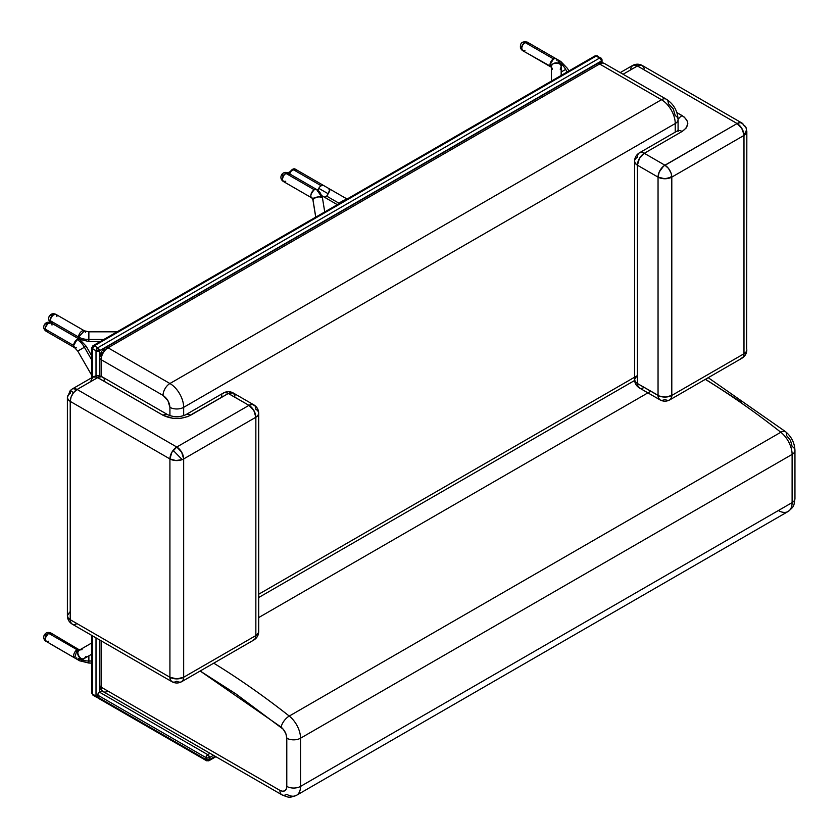 <?xml version="1.0" encoding="UTF-8"?>
<svg xmlns="http://www.w3.org/2000/svg" width="839" height="839" viewBox="0 0 839 839"><rect width="100%" height="100%" fill="white"/><g stroke="black" fill="none" stroke-linecap="round" stroke-linejoin="round"><path stroke-width="1.26" d="M91.902 347.524L92.405 348.688L96.328 350.922L99.338 350.01L96.328 350.922L99.442 350.775L97.723 347.797L93.958 345.658L92.856 345.867M601.081 58.153L599.612 58.038L601.217 60.251A2.433 0.902 -18.2 0 0 601.92 59.265A2.433 0.902 161.8 0 1 601.217 60.251L601.49 60.911L601.993 59.747M594.463 56.853L595.218 55.835L597.725 56.286M93.339 345.595L93.077 345.689A2.433 1.405 60 0 1 94.293 345.815A2.433 1.405 120 0 0 92.573 348.783L92.573 377.256L92.573 348.783L94.293 345.815L596.172 56.056A2.433 1.405 -120 0 0 594.956 55.93L595.218 55.835M94.293 695.111L92.856 695.059L91.902 692.857M93.339 695.332L91.86 693.129A2.433 1.405 0 0 0 92.573 694.115L92.573 635.878L92.573 694.115A2.433 1.405 120 0 0 93.077 695.237L96.516 697.219A2.433 1.405 -60 0 1 96.013 696.108L92.573 694.115L97.775 697.545M92.573 346.801A2.433 1.405 60 0 1 93.077 345.689L91.86 347.797A2.433 1.405 180 0 1 92.573 346.801M94.283 345.815L596.172 56.056L599.612 58.038A2.433 1.405 -60 0 1 600.818 57.912A2.433 1.405 -60 0 1 601.322 58.898A2.433 0.902 161.8 0 1 601.92 59.265L597.389 55.93A2.433 1.405 120 0 0 596.172 56.056L599.612 58.038L97.723 347.797L94.293 345.815M601.92 59.265L602.035 60.02A2.433 1.405 180 0 1 601.322 61.016L99.442 350.775L99.442 375.935L99.442 350.775L601.322 61.016A2.433 1.405 -120 0 0 601.217 60.251A2.433 1.405 -120 0 0 599.612 58.038L97.723 347.797A2.433 1.405 60 0 1 99.338 350.01A2.433 1.405 60 0 1 99.442 350.775A2.433 1.405 180 0 1 96.328 350.922A2.433 1.405 180 0 1 96.013 350.775A2.433 1.405 -60 0 1 97.723 347.797L96.013 350.775L92.573 348.783A2.433 1.405 180 0 1 91.86 347.797L91.86 377.665M97.723 697.094A2.433 1.405 120 0 0 98.226 698.205L97.764 694.702L99.442 692.133L207.726 754.649L210.033 753.317L207.726 754.649L99.442 692.133A2.433 1.405 120 0 0 97.723 695.111L206.006 757.627A2.433 1.405 -60 0 1 207.726 754.649A2.433 1.405 60 0 1 209.435 757.386L208.334 755.131L207.065 755.184L206.037 757.218L206.509 760.721A2.433 1.405 -60 0 1 206.006 759.61L97.723 697.094L97.723 695.111L206.006 757.627L208.082 758.026L209.435 757.386A2.433 1.405 60 0 1 209.446 757.627L209.446 759.61L209.446 757.627A2.433 1.405 180 0 1 208.796 757.9L209.435 757.386L208.796 757.9A2.433 1.405 180 0 1 206.006 757.627L206.006 759.61A2.433 1.405 0 0 0 209.446 759.61L215.193 756.296L209.446 759.61A2.433 1.405 60 0 1 208.942 760.721L209.446 759.61L206.006 759.61L97.723 697.094A2.433 1.405 -60 0 1 96.516 697.219M96.013 350.775L96.013 375.935L96.013 350.775M96.013 637.871L96.013 696.108A2.433 1.405 0 0 0 97.723 696.517L96.013 696.108L96.013 637.871M601.322 61.016L601.322 62.631L601.322 61.016M99.442 692.133L99.442 639.853L99.442 692.133L101.939 690.696L99.442 692.133M527.364 53.402L527.364 53.402A4.866 2.811 120 0 0 527.395 53.413L527.92 53.612M565.654 69.406L561.165 71.997L565.654 69.406L567.143 71.986L565.654 69.406A14.588 8.421 -120 0 0 560.221 62.977A14.588 8.421 60 0 1 565.654 69.406M555.921 58.657L560.788 61.467L559.152 61.362A4.866 2.811 -60 0 1 560.788 61.467L567.426 68.379L568.915 70.958M526.965 53.056L551.045 67.068M558.166 61.708A14.588 8.421 180 0 1 561.165 66.816L560.2 69.197A4.866 3.964 180 0 0 561.165 66.816L561.165 75.437L561.165 66.816A4.866 3.964 180 0 0 556.309 62.852A4.866 3.964 180 0 0 551.443 66.816A4.866 2.811 0 0 0 550.017 64.834A4.866 2.811 180 0 1 551.443 66.816C549.713 62.107 562.896 62.107 561.165 66.816C560.861 63.114 559.11 60.387 555.89 58.636L527.353 42.17A4.866 2.811 120 0 0 524.931 42.411L553.457 58.877A4.866 2.811 -60 0 1 555.89 58.636L553.457 58.877L550.017 64.834L551.024 67.057A4.866 2.811 -60 0 1 550.017 64.834A4.866 2.811 -60 0 1 553.457 58.877L524.931 42.411A4.866 2.811 120 0 0 521.753 46.69A4.866 2.811 120 0 0 522.498 50.592L521.554 47.55L523.022 44.184L526.242 41.95L528.098 43.02M551.443 66.816L551.443 81.047L551.443 66.816A4.866 3.964 180 0 0 552.419 69.197L551.443 66.816L522.498 50.592L520.547 48.484C519.771 43.093 522.047 40.996 527.353 42.17M524.931 50.35L524.26 50.655M523.609 50.801L522.498 50.592M555.89 58.636A4.866 2.811 -60 0 1 556.876 60.481M523.137 50.801L524.396 50.602L522.152 50.319L521.533 47.718L520.547 48.484M528.046 42.915L528.36 44.236L527.71 42.432L525.466 42.149L522.907 44.341L521.491 48.515L522.592 50.644M520.547 48.463L524.123 42.988L526.116 41.971L527.888 42.653M56.643 315.223L55.898 314.363A4.866 2.811 120 0 0 52.154 315.663A4.866 2.811 120 0 0 50.036 320.55L78.562 337.026A4.866 2.811 -60 0 1 80.68 332.139A4.866 2.811 -60 0 1 84.435 330.828A4.866 2.811 -60 0 1 85.368 332.286M49.449 315.842L54.808 314.143L52.794 315.065L50.613 318.012L50.099 321.295L51.043 322.784C48.505 320.928 47.98 318.61 49.449 315.842C51.21 313.671 53.36 313.178 55.898 314.363L84.435 330.828L78.562 337.026A14.588 8.421 0 0 0 88.871 339.491L88.871 333.88M84.435 330.828L88.871 331.825L88.871 339.491L103.805 339.491L88.871 339.491L88.871 341.546L88.871 339.491A14.588 8.421 180 0 1 78.562 337.026L79.569 339.25A4.866 2.811 -60 0 1 78.562 337.026L50.036 320.55A4.866 2.811 120 0 0 51.043 322.784L52.154 322.994M56.905 316.586L56.842 315.852M52.794 322.847L53.465 322.543M47.257 331.478L45.39 330.409L45.715 326.497L47.896 323.55L51.001 322.847A4.866 2.811 120 0 0 47.257 324.148A4.866 2.811 120 0 0 45.128 329.035L73.664 345.511A4.866 2.811 -60 0 1 77.104 339.554A4.866 2.811 -60 0 1 79.537 339.313A4.866 2.811 -60 0 1 80.523 341.137M79.537 350.062L84.393 347.252A14.588 8.421 -120 0 0 77.104 339.554L73.664 345.511L74.671 347.734A4.866 2.811 -60 0 1 73.664 345.511L45.128 329.035A4.866 2.811 120 0 0 46.135 331.269L47.896 331.332M44.551 324.326C46.313 322.155 48.463 321.662 51.001 322.847L79.537 339.313L77.104 339.554A14.588 8.421 60 0 1 84.393 347.252L86.176 346.224L84.393 347.252L91.86 360.183L84.393 347.252L77.754 351.09L74.671 347.734L46.124 331.258C43.607 329.412 43.083 327.095 44.551 324.326L49.91 322.627L51.745 323.707M51.945 324.336L52.008 325.071M76.391 347.818A4.866 2.811 -60 0 1 74.671 347.734M51.945 324.357L51.441 323.214M50.508 322.658L48.599 323.067L46.155 325.616L45.128 329.003L45.694 330.891L45.411 327.336L47.928 323.529A4.866 2.989 -145.8 0 0 44.467 324.462M56.842 315.873L56.339 314.73M55.405 314.174L52.175 315.632L50.099 319.711L51.022 322.774L53.444 322.554M51.819 323.005L50.277 321.903L50.099 319.711L52.826 315.044A4.866 2.989 -145.8 0 0 49.365 315.978M76.758 657.881A4.866 2.811 -60 0 1 74.671 657.944A4.866 2.811 -60 0 1 73.926 654.042A4.866 2.811 -60 0 1 77.104 649.764L48.568 633.288A4.866 2.811 120 0 0 45.39 637.577A4.866 2.811 120 0 0 46.135 641.468L47.257 641.688M51.745 633.906L50.476 632.858L48.568 633.288L77.104 649.764A4.866 2.811 -60 0 1 79.537 649.522L77.104 649.764A4.866 2.811 -120 0 0 79.537 650.005L82.086 649.659A4.866 3.964 60 0 0 79.537 650.005L91.86 642.884L79.537 650.005A4.866 3.964 60 0 0 78.53 656.203A4.866 3.964 60 0 0 84.393 658.426C81.173 662.275 74.587 650.865 79.537 650.005A4.866 2.811 60 0 1 77.104 649.764L74.671 657.944C77.796 659.853 81.037 660.02 84.393 658.426L91.86 654.116L84.393 658.426A4.866 3.964 60 0 0 85.966 656.392L84.393 658.426A14.588 8.421 60 0 1 78.467 658.384M91.86 642.884L79.537 650.005L51.001 633.046A4.866 2.811 120 0 0 48.568 633.288L45.39 637.577L45.715 641.111L74.671 657.944M47.896 641.541L48.568 641.227M81.645 660.713A4.866 2.811 -60 0 1 79.569 660.765A4.866 2.811 -60 0 1 78.656 659.402L79.569 660.765L51.043 644.3A4.866 2.811 120 0 0 51.043 644.3L50.613 643.943M91.86 663.062L88.871 663.062L88.871 661.006A14.588 8.421 180 0 1 80.596 659.517A14.588 8.421 0 0 0 88.871 661.006L91.86 661.006L88.871 661.006L88.871 663.062L79.569 660.765M88.871 655.836L88.871 661.006L88.871 655.836M51.557 644.488L51.011 644.289M47.036 634.588L49.008 633.067L51.294 633.256L49.008 633.067L45.977 636.151L45.138 639.517L46.313 641.552L45.159 638.72L47.036 634.588A4.866 2.118 -156.1 0 0 44.121 635.301L47.036 634.588M51.892 634.305L51.294 633.256M44.047 635.679L44.121 635.291C45.757 632.522 48.043 631.767 51.001 633.046M46.858 641.688L48.127 641.447M637.42 375.578L258.706 594.232L637.42 375.578M99.736 375.987L99.736 357.718A4.866 2.811 0 0 0 101.162 359.7L101.162 376.407L101.162 359.7A9.722 5.611 -60 0 1 108.042 347.797L599.612 63.995A4.866 2.811 -120 0 0 597.179 63.754C599.434 62.264 601.857 62.191 604.468 63.512A9.722 5.611 120 0 0 599.612 63.995L661.478 99.715L169.918 383.517L108.042 347.797L599.612 63.995A9.722 5.611 -60 0 1 604.468 63.512L666.344 99.233A9.722 5.611 120 0 0 661.478 99.715A9.722 5.611 -60 0 1 666.344 99.233A9.722 5.611 -60 0 1 668.358 103.679L673.224 108.818L675.238 115.593A9.722 5.611 180 0 1 678.08 119.558A9.722 5.611 180 0 1 675.238 123.532L183.668 407.334L183.668 415.693L183.668 407.334L675.238 123.532L675.238 132.153L675.238 123.532A19.444 11.232 -120 0 0 661.478 99.715L169.918 383.517A9.722 5.611 120 0 0 163.039 395.421C167.181 398.326 169.478 402.29 169.918 407.334L169.918 415.693L169.918 407.334A9.722 5.611 0 0 0 183.668 407.334A9.722 5.611 180 0 1 169.918 407.334L167.905 400.56L163.039 395.421A9.722 5.611 -60 0 1 169.918 383.517A19.444 11.232 60 0 1 183.668 407.334A19.444 11.232 -120 0 0 169.918 383.517L108.042 347.797A9.722 5.611 120 0 0 101.162 359.7L163.039 395.421L101.162 359.7A4.866 2.811 180 0 1 99.736 357.718A4.866 2.811 180 0 1 101.162 355.736L102.169 352.349M104.602 349.779A4.866 2.811 60 0 1 105.609 347.556A4.866 2.811 60 0 1 108.042 347.797A4.866 2.811 -120 0 0 105.609 347.556L597.179 63.754A4.866 2.811 60 0 1 599.612 63.995L661.478 99.715A19.444 11.232 60 0 1 675.238 123.532A9.722 5.611 0 0 0 678.08 119.558L678.08 130.423M103.333 350.786L103.973 350.209M213.746 663.177A729.217 421.01 60 0 1 289.256 716.066L780.815 432.263A729.217 421.01 -120 0 0 705.305 379.364A729.217 421.01 60 0 1 780.815 432.263L289.256 716.066A19.444 11.232 60 0 1 300.54 738.205L792.11 454.402A19.444 11.232 -120 0 0 780.815 432.263A19.444 11.232 60 0 1 792.11 454.402A9.722 5.611 0 0 0 794.953 450.428A9.722 5.611 180 0 1 792.11 454.402L792.11 502.603A9.722 5.611 0 0 0 794.953 498.628A9.722 5.611 180 0 1 792.11 502.603L300.54 786.405L300.54 738.205A19.444 11.232 -120 0 0 289.256 716.066A729.217 421.01 -120 0 0 214.302 663.513M650.749 391.215L258.706 617.567L650.749 391.215M785.587 431.707A9.722 4.52 128.2 0 0 780.815 432.263A9.722 4.52 -51.8 0 1 785.587 431.707A9.722 4.52 -51.8 0 1 786.468 435.389L790.516 440.454L792.11 446.463A9.722 5.611 180 0 1 794.953 450.428C794.606 442.919 791.492 436.679 785.608 431.718L708.221 377.686M794.953 450.428L794.953 498.628C793.893 506.232 794.187 506.441 788.083 511.507A19.444 11.232 -120 0 0 792.11 502.603L300.54 786.405A19.444 11.232 60 0 1 296.513 795.309A19.444 11.232 -120 0 0 300.54 786.405A9.722 5.611 180 0 1 286.791 786.405L286.791 738.205L285.9 733.779L283.309 729.29L235.822 693.853L200.164 671.011L281.149 727.13A9.722 4.52 -51.8 0 1 289.256 716.066A9.722 4.52 128.2 0 0 281.149 727.13C284.631 730.203 286.519 733.894 286.791 738.205A9.722 5.611 0 0 0 300.54 738.205A9.722 5.611 180 0 1 286.791 738.205L286.791 786.405A9.722 5.611 0 0 0 300.54 786.405L300.54 738.205L792.11 454.402L792.11 502.603A19.444 11.232 60 0 1 788.083 511.507A19.444 11.232 60 0 1 778.361 510.542M101.162 687.172L101.162 640.849L101.162 687.172A4.866 2.811 180 0 1 99.736 685.19A4.866 2.811 0 0 0 101.162 687.172A9.722 5.611 120 0 0 103.176 691.619A9.722 5.611 -60 0 1 101.162 687.172L279.911 790.369A9.722 5.611 120 0 0 281.925 794.827A9.722 5.611 -60 0 1 279.911 790.369L101.162 687.172M741.131 402.112L705.484 379.27M286.791 786.405L286.309 789.048L284.778 790.852L282.449 791.282L279.911 790.369C284.064 792.268 286.351 790.936 286.791 786.405M108.042 691.147A9.722 5.611 -60 0 1 103.176 691.619C100.732 690.025 99.579 687.875 99.736 685.19L99.736 640.021M296.513 795.309A19.444 11.232 60 0 1 286.791 794.344A9.722 5.611 -60 0 1 281.925 794.827C289.046 797.7 289.077 798.067 296.513 795.309L788.083 511.507M206.509 760.721L206.509 760.721A2.433 1.405 -60 0 0 207.726 760.606A2.433 1.405 60 0 0 208.942 760.721L206.509 760.721L98.226 698.205L99.442 698.09M209.446 757.627L213.473 755.299L209.446 757.627M630.55 69.564L631.358 66.669L633.602 65.106L637.42 65.977L641.416 65.148L643.503 66.701L644.205 68.693M642.234 65.463L642.936 65.987M742.62 123.543L740.197 122.588L737.114 123.532A9.722 5.611 -60 0 1 741.97 123.05L642.286 65.494A9.722 5.611 120 0 0 637.42 65.977L623.083 74.252L637.42 65.977A9.722 5.611 -120 0 0 632.554 65.494L620.231 72.605M636.78 375.987L634.567 379.553A9.722 5.611 0 0 0 637.42 383.517L635.312 381.703L634.567 379.553L634.567 161.235L635.312 163.385L637.42 165.21L658.049 177.113A9.722 5.611 -60 0 1 664.918 165.21L737.114 123.532L637.42 65.977L737.114 123.532L741.676 128.178L743.941 134.492A9.722 6.471 -24.2 0 0 746.007 127.549A9.722 6.471 155.8 0 1 743.941 134.492A9.722 5.611 -120 0 0 737.114 123.532L663.576 166.132L659.202 172.037L658.049 177.113L664.834 178.759L671.798 177.113L671.745 176.169L669.207 178.183L671.745 176.169L671.022 173.002L668.484 168.419L664.918 165.21A9.722 5.611 60 0 1 671.745 176.169A9.722 5.611 60 0 1 671.798 177.113A9.722 5.611 180 0 1 669.207 178.183A9.722 5.611 180 0 1 658.049 177.113L658.049 395.431L658.573 398.168L660.062 399.878A9.722 5.611 -60 0 1 658.049 395.431L637.42 383.517L637.42 165.21A9.722 5.611 180 0 1 634.567 161.235A9.722 5.611 180 0 1 637.42 157.271A9.722 5.611 60 0 1 639.433 152.813L638.982 153.138M637.42 165.21L639.433 158.435L644.3 153.296L641.667 152.383L639.433 152.813A9.722 5.611 60 0 1 644.3 153.296A9.722 5.611 120 0 0 637.42 165.21L658.049 177.113L658.049 395.431A9.722 5.611 0 0 0 671.798 395.431L665.872 397.046L659.517 396.123L637.42 383.517L637.42 165.21M669.784 399.878L671.273 398.168L671.798 395.431L671.798 177.113L743.983 135.436A9.722 5.611 -120 0 0 743.941 134.492L743.983 353.754L671.798 395.431A9.722 5.611 60 0 1 669.784 399.878A9.722 5.611 60 0 1 664.918 399.395A9.722 5.611 -60 0 1 660.062 399.878C663.303 401.608 666.544 401.608 669.784 399.878L741.97 358.201A9.722 5.611 -120 0 0 743.983 353.754L671.798 395.431L671.798 177.113L743.983 135.436L746.091 133.621L746.836 131.471A9.722 5.611 180 0 1 743.983 135.436L743.983 353.754L743.176 357.026L740.931 358.589M644.3 387.492L641.667 388.405M641.059 388.426L640.472 388.363M639.937 388.205L637.944 386.255L637.42 383.517A9.722 5.611 120 0 0 639.433 387.975L639.937 388.205M634.567 161.235C634.693 157.564 636.319 154.754 639.433 152.813L677.251 130.989A9.722 5.611 60 0 1 682.107 131.471C689.522 126.175 689.522 120.879 682.107 115.593A9.722 5.611 120 0 0 678.08 119.421A9.722 5.611 -60 0 1 682.107 115.593L676.874 112.573L684.383 117.166L687.393 121.225L687.802 123.532L686.208 127.989L682.107 131.471A9.722 5.611 -120 0 0 677.251 130.989L678.426 130.097L678.08 131.471M664.918 165.21L644.3 153.296L682.107 131.471L644.3 153.296L664.918 165.21M746.647 348.688L746.836 131.471L745.976 127.486L741.97 123.05A9.722 5.611 -60 0 1 743.616 125.137A9.722 6.471 155.8 0 1 746.007 127.549M746.836 349.779L746.091 351.929L743.983 353.754A9.722 5.611 0 0 0 746.836 349.779C746.71 353.46 745.084 356.26 741.97 358.201M743.983 135.436L743.983 134.439L743.983 135.436M258.517 630.509L258.517 632.7L255.853 635.574L183.668 677.251L176.788 678.898L169.918 677.251L70.224 619.696A9.722 5.611 120 0 0 72.238 624.143L70.749 622.433L70.224 619.696L70.224 401.378A9.722 5.611 180 0 1 67.382 397.413L68.116 399.563L70.224 401.378L71.084 397.036L73.454 392.788A9.722 0.839 -134.7 0 0 70.256 390.502A9.722 0.839 45.3 0 1 73.454 392.788L77.104 389.474L98.404 377.214L101.55 376.701L103.438 377.791M70.256 390.502L67.382 397.413A9.722 5.611 180 0 1 70.224 393.439A9.722 5.611 60 0 1 70.539 391.247A9.722 0.839 45.3 0 1 70.266 390.502L72.238 388.992A9.722 5.611 60 0 1 77.104 389.474A9.722 5.611 120 0 0 73.454 392.788A9.722 5.611 120 0 0 70.224 401.378L169.918 458.933L169.918 677.251L170.443 679.989L171.932 681.698C175.173 683.428 178.413 683.428 181.654 681.698L183.143 679.989L183.668 677.251A9.722 5.611 60 0 1 181.654 681.698L253.839 640.021A9.722 5.611 -120 0 0 255.853 635.574L183.668 677.251L183.668 458.933A9.722 5.611 180 0 1 182.21 459.625A9.722 5.611 180 0 1 169.918 458.933A9.722 5.611 -60 0 1 173.149 450.344L182.21 459.625L183.668 458.933L181.654 452.158L176.788 447.03L171.806 452.378L169.918 458.933L175.844 460.548L182.21 459.625L173.149 450.344A9.722 5.611 -60 0 1 176.788 447.03A9.722 5.611 60 0 1 183.668 458.933L255.853 417.256L257.961 415.431L258.706 413.291A9.722 5.611 180 0 1 255.853 417.256L255.853 635.574L255.046 638.846L252.801 640.409M90.874 380.937L92.835 377.099L96.642 377.036L163.039 415.274C172.205 419.563 181.371 419.563 190.537 415.274A9.722 5.611 -120 0 0 185.681 414.791A9.722 5.611 60 0 1 190.537 415.274L229.026 393.092L233.211 392.956L235.098 395.935M221.496 396.816L221.8 395.211M254.699 405.573L252.224 404.419L248.984 405.352L253.839 410.481L255.853 417.256A9.722 5.611 -120 0 0 248.984 405.352L176.788 447.03L248.984 405.352A9.722 5.611 -60 0 1 253.839 404.87L253.336 404.629M222.461 393.879L224.286 392.631L227.275 392.914L248.984 405.352L228.355 393.439A9.722 5.611 -120 0 0 223.489 392.956L224.286 392.631M92.835 377.099L93.664 376.753M104.078 378.798L104.466 380.057M255.853 409.317A9.722 5.611 180 0 1 258.706 413.291C258.58 409.621 256.965 406.81 253.839 404.87A9.722 5.611 -60 0 1 255.853 409.317M181.654 681.698A9.722 5.611 60 0 1 176.788 681.216A9.722 5.611 -60 0 1 171.932 681.698L171.932 681.698A9.722 5.611 -60 0 1 169.918 677.251A9.722 5.611 0 0 0 183.668 677.251L183.668 458.933L255.853 417.256L255.853 635.574A9.722 5.611 0 0 0 258.706 631.599C258.58 635.27 256.954 638.08 253.839 640.021M102.589 377.078L167.905 414.791A9.722 5.611 120 0 0 163.039 415.274A9.722 5.611 -60 0 1 167.905 414.791C173.83 417.35 179.756 417.35 185.681 414.791L223.489 392.956C226.729 391.226 229.97 391.226 233.211 392.956A9.722 5.611 120 0 0 228.355 393.439L187.81 416.584L180.773 418.325L172.803 418.325L163.039 415.274L97.723 377.56A9.722 5.611 -120 0 0 92.867 377.078C96.107 375.348 99.348 375.348 102.589 377.078A9.722 5.611 120 0 0 97.723 377.56L77.104 389.474L176.788 447.03L77.104 389.474L73.035 388.667M171.932 681.698L72.238 624.143C69.123 622.202 67.498 619.392 67.382 615.721A9.722 5.611 0 0 0 70.224 619.696L68.116 617.871L67.382 615.721L69.585 612.166M77.104 623.66L74.472 624.583M73.863 624.594L73.287 624.531M70.224 401.378L169.918 458.933L169.918 677.251L70.224 619.696L70.224 401.378M326.654 196.116L339.04 203.258L326.654 196.116A4.866 0.818 -60 0 0 328.185 193.757A4.866 0.818 120 0 1 326.654 196.116A4.866 0.818 120 0 1 325.05 197.553L326.654 196.116M328.993 189.729A4.866 0.818 120 0 1 329.905 189.142A4.866 0.818 120 0 1 328.185 193.757L329.905 189.142L347.073 199.042M295.842 169.898L294.573 168.838L292.664 169.279L321.19 185.755A4.866 2.811 -60 0 1 323.623 185.513L321.19 185.755A4.866 2.811 120 0 0 318.757 188.314L328.185 193.757L318.757 188.314A4.866 2.811 -60 0 1 321.19 185.755L292.664 169.279A4.866 2.811 120 0 0 289.424 173.767M317.939 190.338A4.866 2.811 -60 0 1 318.757 188.314L317.939 190.338M329.905 189.142L295.097 169.038A4.866 2.811 120 0 0 292.664 169.279L290.231 171.848L289.287 174.418M321.84 195.707L325.05 197.553A4.866 0.818 120 0 1 325.102 196.473M316.691 189.509A4.866 2.811 -60 0 1 317.687 191.386L316.691 189.509L288.165 173.033A4.866 2.811 120 0 0 285.732 173.274L314.268 189.75A4.866 2.811 -60 0 1 316.691 189.509A14.588 11.903 120 0 1 321.851 197.417A4.866 1.982 -9.2 0 1 322.512 198.256A4.866 1.982 -9.2 0 1 322.491 198.518A4.866 1.982 170.8 0 0 322.501 198.214A4.866 1.982 170.8 0 0 321.851 197.417A4.866 1.982 170.8 0 0 316.639 197.175A4.866 1.982 170.8 0 0 312.916 199.462L315.779 217.112L312.916 199.462C315.831 197.029 318.81 196.347 321.851 197.417A14.588 11.903 -60 0 0 316.691 189.509A4.866 2.811 120 0 0 314.268 189.75C310.755 193.61 309.948 196.326 311.835 197.931A4.866 2.811 -60 0 1 311.091 194.029A4.866 2.811 -60 0 1 314.268 189.75L285.732 173.274A4.866 2.811 120 0 0 282.554 177.564A4.866 2.811 120 0 0 283.299 181.455L282.292 179.231L283.823 175.047L286.403 172.97L288.165 173.033L288.91 173.893M312.895 199.724A4.866 1.982 -9.2 0 1 312.916 199.462A4.866 1.982 170.8 0 0 312.905 199.776A4.866 1.982 170.8 0 0 313.01 200.06M313.314 198.077A4.866 2.811 -60 0 1 311.835 197.931L312.905 199.776L315.726 217.144M285.732 181.214L285.061 181.528M284.421 181.675L283.299 181.455C280.803 179.63 280.257 177.344 281.663 174.585C283.425 172.352 285.585 171.838 288.165 173.033M346.392 199.483L341.788 201.412L337.194 204.789M346.255 199.514A24.31 14.032 120 0 0 337.33 204.674L325.05 197.553M296.094 171.114L295.003 168.985L292.538 169.352L290.651 171.187L289.266 174.575L291.867 169.845L293.86 168.838L295.443 169.31M282.523 175.603C281.138 174.323 281.505 174.229 283.634 175.32L286.172 173.054L288.459 173.243L286.172 173.054L283.142 176.138L282.303 179.504L283.477 181.539L282.303 179.504L283.634 175.32A4.866 0.566 -146.8 0 0 281.673 174.585M288.459 173.243L289.161 174.994M285.291 181.434L283.016 181.245M597.389 55.93L594.956 55.93L93.077 345.689M91.86 635.469L91.86 693.129M602.035 60.02L602.035 62.684M88.871 331.825L117.082 331.825M51.043 322.784L79.569 339.25L88.871 341.546L100.25 341.546M91.86 375.526L77.754 351.09M91.86 356.072L86.176 346.224L79.537 339.313M84.393 658.426L91.86 654.116M46.135 641.468C43.901 639.926 43.229 637.86 44.121 635.291M666.344 99.233C673.665 104.046 677.576 110.821 678.08 119.558M258.706 597.525L634.62 380.487M105.609 347.556C101.949 349.957 99.998 353.345 99.736 357.718M103.176 691.619L281.925 794.827M208.942 760.721L215.906 756.705M642.286 65.494C639.045 63.764 635.805 63.764 632.554 65.494M634.567 379.553C634.693 383.224 636.319 386.034 639.433 387.975L660.062 399.878M258.706 413.291L258.706 631.599M253.839 404.87L233.211 392.956M72.238 388.992L92.867 377.078M67.382 615.721L67.382 397.413M316.702 189.509L322.501 198.214L324.735 211.942M311.835 197.931L283.299 181.455M287.819 172.855L295.087 169.027"/></g></svg>
